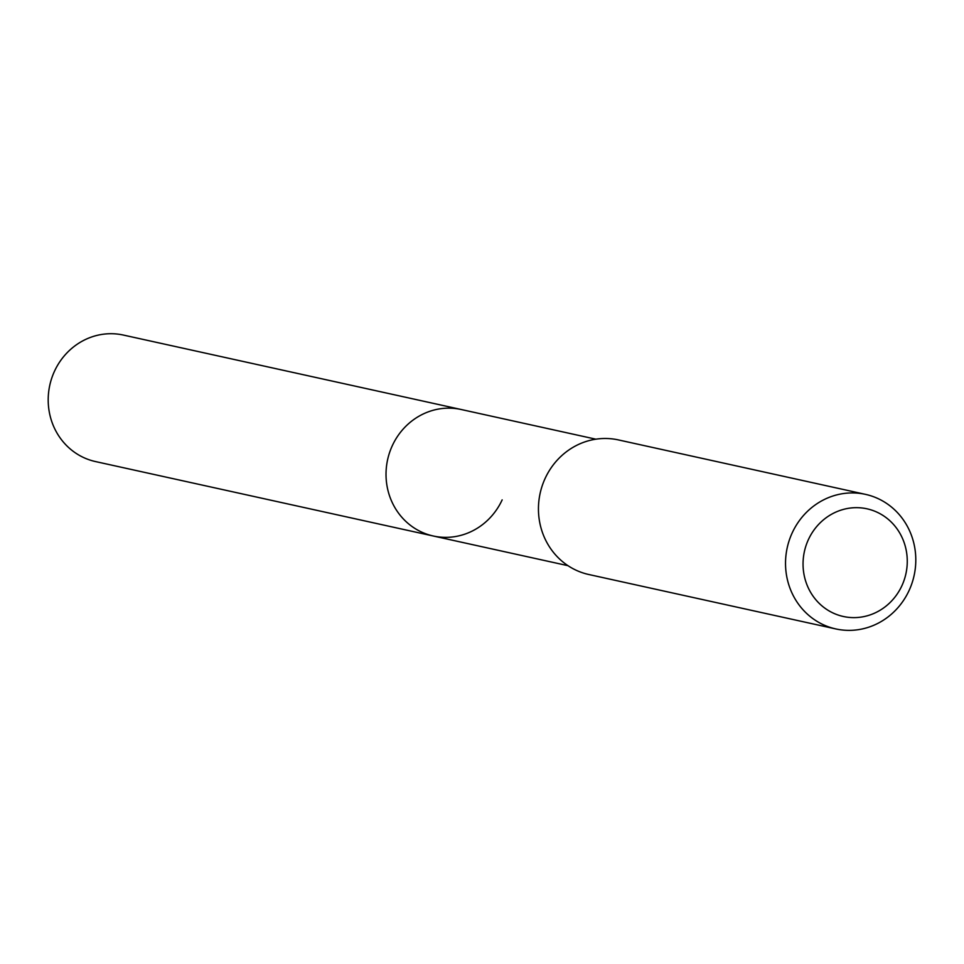 <?xml version="1.0" encoding="UTF-8"?>
<svg xmlns="http://www.w3.org/2000/svg" width="964" height="964" viewBox="0 0 964 964"><rect width="100%" height="100%" fill="white"/><g stroke="black" fill="none" stroke-linecap="round" stroke-linejoin="round"><path stroke-width="1.45" d="M595.885 439.186L123.368 335.062A64.769 61.057 102.4 0 0 54.514 371.176A64.769 61.057 102.4 0 0 95.496 461.563L433.318 536.008A64.769 61.057 -77.6 0 1 392.336 445.621A64.769 61.057 -77.6 0 1 461.19 409.507A64.769 61.057 102.4 0 0 392.336 445.621A64.769 61.057 102.4 0 0 433.318 536.008A64.769 61.057 -77.6 0 0 502.16 499.882M865.491 494.363L618.418 439.921A68.902 64.95 102.4 0 0 545.166 478.337A68.902 64.95 102.4 0 0 588.751 574.496L835.836 628.938A68.902 64.95 -77.6 0 1 792.239 532.791A68.902 64.95 -77.6 0 1 865.491 494.363A68.902 64.95 -77.6 0 1 909.076 590.522A68.902 64.95 -77.6 0 1 835.836 628.938M808.422 539.551A55.129 51.96 -77.6 0 1 878.204 512.752A55.129 51.96 -77.6 0 1 901.894 585.738A55.129 51.96 -77.6 0 1 832.101 612.538A55.129 51.96 -77.6 0 1 808.422 539.551M568.001 565.687L433.318 536.008"/></g></svg>
